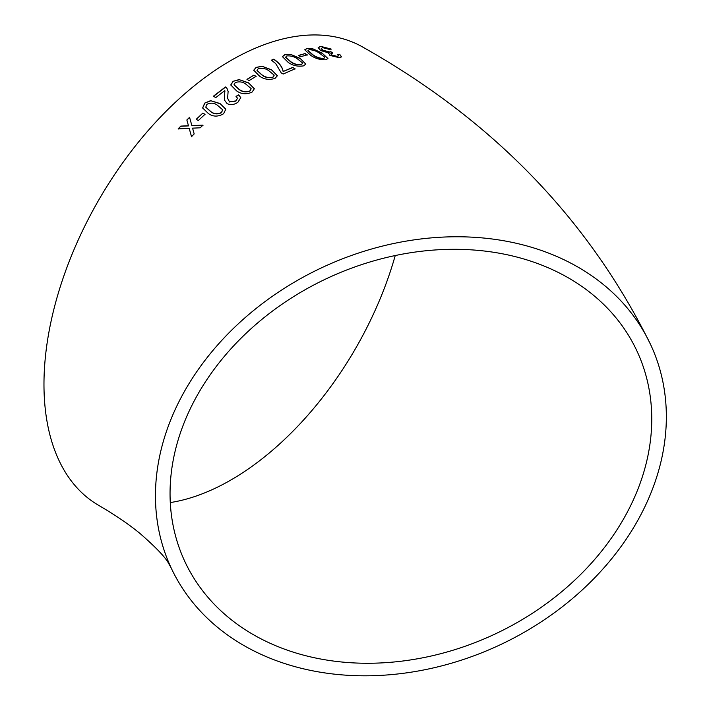 <?xml version="1.0" encoding="UTF-8"?>
<svg xmlns="http://www.w3.org/2000/svg" width="711" height="711" viewBox="0 0 711 711"><rect width="100%" height="100%" fill="white"/><g stroke="black" fill="none" stroke-linecap="round" stroke-linejoin="round"><path stroke-width="1.07" d="M410.896 240.354A264.465 208.581 155.1 0 0 171.013 567.618A264.465 208.581 155.1 0 0 498.704 645.481A264.465 208.581 155.1 0 0 650.787 344.951A264.465 208.581 155.1 0 0 410.896 240.354M650.787 344.951C589.161 219.877 493.301 120.666 363.205 47.335A264.465 152.687 120 0 0 230.977 60.426A264.465 152.687 120 0 0 58.204 293.483A264.465 152.687 120 0 0 98.74 505.397C115.875 515.422 129.864 524.985 140.725 534.094C156.26 547.71 165.574 557.504 168.649 563.476L171.013 567.618M180.807 126.105L178.15 128.895L189.179 128.309L191.517 136.69L194.174 133.917L192.574 128.149L200.235 127.802L202.946 125.154L191.863 125.589L189.561 117.324L186.851 119.972L188.459 125.731L180.807 126.105L178.23 129.055M202.831 113.102L196.192 119.315L198.342 120.514L204.981 114.311L202.831 113.102L196.254 119.492M223.609 113.724L225.796 109.183L220.01 103.53L210.589 100.669L204.732 103.086L202.626 107.956L208.376 113.511C213.024 116.871 218.108 116.942 223.609 113.724M224.8 90.59L224.525 100.118L227.147 103.682C230.986 105.201 234.594 104.695 237.963 102.18L240.762 97.674L238.638 94.794L236.016 96.394L237.501 98.216L235.865 100.918L229.475 101.806L227.609 98.225L228.124 91.355L226.871 88.111L225.458 86.973L213.389 96.216L215.78 97.576L224.8 90.59L224.934 91.275M252.014 92.154L254.36 88.751L248.53 82.823L239.056 79.588L233.092 81.321L230.755 84.938L236.585 90.866C241.233 94.199 246.379 94.625 252.014 92.154M253.934 75.135L246.975 79.33L249.134 80.574L256.093 76.379L253.934 75.135L246.984 79.552M275.033 78.379L277.388 75.739L271.549 69.802L262.075 66.265L256.102 67.394L253.738 70.211L259.568 76.175C264.225 79.463 269.38 80.201 275.033 78.379M275.655 63.519L281.236 72.895L283.174 74.033L295.083 68.807L292.683 67.394L283.165 71.509C282.463 66.985 279.334 62.87 273.779 59.164L271.398 60.195L275.655 63.519M303.588 65.847L305.846 64.034L299.989 58.284L290.559 54.338L284.676 54.676L282.383 56.613L288.231 62.426C292.896 65.67 298.016 66.816 303.588 65.847M305.108 53.574L298.38 55.449L300.531 56.729L307.268 54.854L305.108 53.574L298.336 55.689M325.816 59.742L327.949 58.533L322.03 53.032L312.689 48.757L306.939 48.437L304.77 49.752L310.654 55.325C315.337 58.524 320.385 60 325.816 59.742M328.189 53.529L328.553 52.872L329.877 55.405L339.52 57.724L341.556 56.836L339.76 54.418L337.343 54.418L338.48 55.787L337.307 56.418L332.019 55.076L330.828 53.654L332.748 52.987L330.828 51.672L329.655 51.956L322.936 50.25L321.265 48.455L322.634 47.637L329.202 49.352L331.157 49.059L320.563 46.339L318.164 47.601L320.688 50.543L328.553 52.872L328.215 53.405M651.756 419.028A249.357 196.663 155.1 0 0 637.083 351.314A249.357 196.663 155.1 0 0 328.109 277.903A249.357 196.663 155.1 0 0 184.718 561.255A249.357 196.663 155.1 0 0 452.934 650.254A249.357 196.663 155.1 0 0 651.756 419.028M170.276 502.561A249.357 143.969 120 0 0 395.236 255.542M341.493 56.96L339.76 54.418M339.68 54.667L337.254 54.667M338.409 55.902L337.307 56.418M337.236 56.658L332.019 55.076M331.948 55.325L330.819 53.778M332.668 53.236L330.828 51.672M330.748 51.912L329.655 51.956M329.575 52.205L322.936 50.25M322.865 50.49L321.248 48.579M331.068 49.308L320.563 46.339M320.483 46.588L318.137 47.726M327.904 58.649L322.03 53.032M321.967 53.272L312.689 48.757M312.618 48.997L306.939 48.437M306.876 48.677L304.752 49.886M307.961 50.703L312.902 55.031C316.013 57.351 319.595 58.569 323.629 58.684L324.705 57.467M323.629 58.684L324.767 57.218L324.758 57.884M324.767 57.218L319.79 53.414C316.697 51.103 313.133 49.868 309.098 49.708L307.979 50.579L312.964 54.791C316.075 57.102 319.648 58.32 323.692 58.435M307.214 55.102L305.055 53.823M305.819 64.15L299.989 58.284M299.944 58.524L290.559 54.338M290.523 54.578L284.676 54.676M284.64 54.916L282.374 56.738M285.635 57.289L290.568 61.759C293.661 64.141 297.278 65.154 301.42 64.799L302.575 63.208M301.42 64.799L302.619 62.968L302.619 63.67M302.619 62.968L297.651 59.04C294.576 56.658 290.968 55.627 286.835 55.938L285.644 57.164L290.603 61.528C293.696 63.91 297.314 64.914 301.455 64.559M295.047 69.038L292.683 67.394M292.656 67.625L283.165 71.509M283.147 71.74C282.436 67.225 279.307 63.101 273.762 59.395L273.779 59.164M273.762 59.395L271.38 60.426M277.379 75.855L271.549 69.802M271.531 70.034L262.075 66.265M262.066 66.487L256.102 67.394M256.093 67.616L253.738 70.318M257.026 70.478L261.968 75.055C265.061 77.508 268.705 78.272 272.891 77.339L274.099 75.304M272.891 77.339L274.126 75.739M274.108 75.073L269.167 71.011C266.092 68.549 262.457 67.758 258.262 68.638L257.026 70.362L261.977 74.833C265.061 77.286 268.705 78.041 272.9 77.108M256.093 76.601L253.934 75.357M254.369 88.857L248.53 82.823M248.539 83.036L239.056 79.588M239.065 79.81L233.092 81.321M233.101 81.534L230.773 85.044M234.043 84.831L238.994 89.408C242.087 91.915 245.722 92.483 249.899 91.115L251.099 88.742M249.899 91.115L251.116 88.919M251.09 88.528L246.139 84.369C243.064 81.854 239.438 81.25 235.252 82.556L234.026 84.725L238.976 89.195C242.06 91.701 245.695 92.27 249.881 90.901M240.78 97.78L238.638 94.794M238.665 95.007L236.043 96.607M237.518 98.322L235.865 100.918M235.892 101.122L229.475 101.806M229.511 102.002L227.627 98.322M228.142 91.461L226.871 88.111M226.898 88.315L225.458 86.973M225.485 87.186L213.424 96.412M224.827 90.795L224.587 95.345M224.623 95.55L224.543 100.215M225.822 109.281L220.01 103.53M220.055 103.726L210.589 100.669M210.634 100.855L204.732 103.086M204.777 103.273L202.653 108.054M205.808 107.237L210.749 111.645C213.842 114.213 217.442 114.56 221.539 112.694L222.632 109.734L217.682 105.468C214.598 102.891 210.998 102.5 206.883 104.304L205.781 107.139L210.696 111.458C213.789 114.018 217.388 114.373 221.485 112.507L222.632 109.734M205.035 114.498L202.884 113.289M191.597 136.859L189.179 128.309M203.017 125.332L191.863 125.589M189.624 117.493L186.851 119.972M186.922 120.15L188.459 125.731M188.531 125.909L180.878 126.274"/></g></svg>
